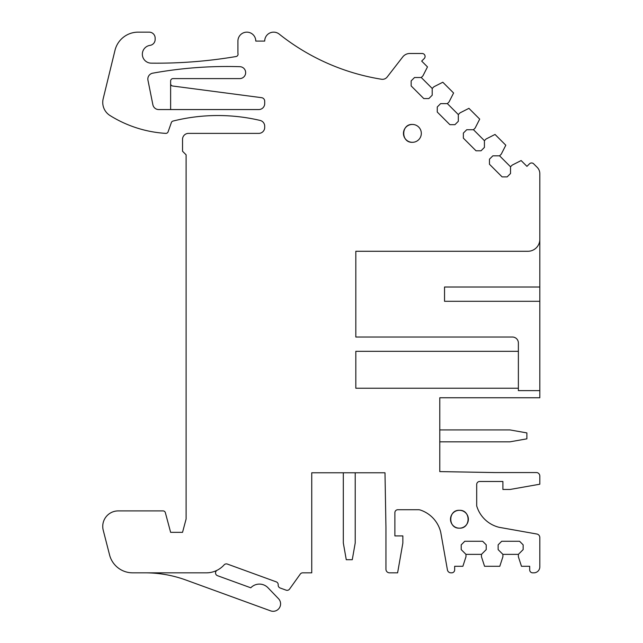 <?xml version="1.0" encoding="UTF-8"?>
<svg xmlns="http://www.w3.org/2000/svg" width="643" height="643" viewBox="0 0 643 643"><rect width="100%" height="100%" fill="white"/><g stroke="black" fill="none" stroke-linecap="round" stroke-linejoin="round"><path stroke-width="0.96" d="M510.526 166.778L510.526 173.514L507.158 176.889L502.103 176.889L489.468 164.254L489.468 159.199L492.843 155.831L499.579 155.831L510.526 166.778L512.206 165.098L521.135 160.549L526.947 166.36L529.47 163.836A2.974 2.974 0 0 1 533.682 163.836L537.194 167.349A8.93 8.93 0 0 1 539.815 173.666L539.815 287.011L444.538 287.011L444.538 301.302L539.815 301.302L539.815 397.76L439.78 397.76L439.78 471.6L494.363 472.557L536.889 472.557A3.577 3.577 0 0 1 539.815 476.069L539.815 484.211L510.044 489.468L502.898 489.468L502.898 481.486L479.67 481.486A2.974 2.974 0 0 0 476.696 484.46L476.696 505.888A31.025 31.025 0 0 0 499.153 527.316L536.865 534.028A3.577 3.577 0 0 1 539.815 537.548L539.815 566.877A5.956 5.956 0 0 1 533.859 572.833L532.669 572.833A2.974 2.974 0 0 1 529.687 569.851L529.687 566.282L521.473 566.282L518.379 556.75L518.379 554.37L502.898 554.37L502.898 556.75L499.796 566.282L484.557 566.282L481.462 556.75L481.462 554.37L465.974 554.37L465.974 556.75L462.88 566.282L454.665 566.282L454.665 569.851A2.974 2.974 0 0 1 451.683 572.833L450.936 572.833A3.577 3.577 0 0 1 447.424 569.883L440.712 532.171A31.025 31.025 0 0 0 428.519 514.183A2.379 2.379 0 0 1 428.503 514.175A31.025 31.025 0 0 0 420.241 510.003A5.956 5.956 0 0 0 418.384 509.714L397.856 509.714A2.974 2.974 0 0 0 394.882 512.688L394.882 535.908L402.856 535.908L402.856 543.054L397.607 572.833L389.521 572.833A3.577 3.577 0 0 1 385.945 569.256L385.945 527.373L384.996 472.79L311.751 472.79L311.751 572.833L302.716 572.833A2.974 2.974 0 0 0 300.289 574.07L289.543 589.101A2.974 2.974 0 0 1 286.103 590.161L280.139 587.991A2.974 2.974 0 0 1 278.194 584.929A2.974 2.974 0 0 0 276.249 581.859L227.357 564.064A2.974 2.974 0 0 0 224.118 564.875A23.815 23.815 0 0 1 217.165 570.237A2.974 2.974 0 0 0 217.503 575.686L250.778 587.798A11.912 11.912 0 0 1 267.994 587.758L278.507 598.697A7.443 7.443 0 0 1 270.59 610.85L185.867 580.01A119.092 119.092 0 0 0 145.133 572.833M539.815 287.011L539.815 301.302M539.815 239.373A11.912 11.912 0 0 1 527.903 251.276L355.82 251.276L355.82 337.028L512.423 337.028A5.956 5.956 0 0 1 518.379 342.984L518.379 351.319L355.82 351.319L355.82 388.235L518.379 388.235L518.379 390.614L539.815 390.614M481.462 554.37L486.221 549.604L486.221 544.846L482.652 541.269L464.785 541.269L461.216 544.846L461.216 549.604L465.974 554.37M518.379 554.37L523.145 549.604L523.145 544.846L519.568 541.269L501.701 541.269L498.132 544.846L498.132 549.604L502.898 554.37M484.42 140.672L484.42 147.408L481.052 150.783L475.997 150.783L463.362 138.149L463.362 133.093L466.738 129.725L473.473 129.725L484.42 140.672L486.1 138.992L495.03 134.443L505.808 145.222L501.259 154.151L499.579 155.831M458.314 114.567L458.314 121.31L454.947 124.678L449.891 124.678L437.264 112.043L437.264 106.987L440.632 103.619L447.367 103.619L458.314 114.567L459.994 112.887L468.924 108.337L479.702 119.116L475.153 128.045L473.473 129.725M432.209 88.461L432.209 95.204L428.841 98.572L423.785 98.572L411.158 85.937L411.158 80.881L414.526 77.514L421.261 77.514L432.209 88.461L433.888 86.781L442.818 82.232L453.596 93.01L449.047 101.94L447.367 103.619M217.165 570.237A23.815 23.815 0 0 1 206.355 572.833L132.635 572.833A23.815 23.815 0 0 1 109.567 554.925L103.234 530.234A15.48 15.48 0 0 1 118.224 510.904L163.057 510.904A2.379 2.379 0 0 1 165.355 512.664L170.628 532.34L182.54 532.34L186.108 519.005L186.108 154.818L182.54 151.242L182.54 139.33A5.956 5.956 0 0 1 188.495 133.382L258.759 133.382A5.956 5.956 0 0 0 264.707 127.427L264.707 126.229A5.956 5.956 0 0 0 260.118 120.434A184.589 184.589 0 0 0 173.023 121.061A2.379 2.379 0 0 0 171.359 122.58L168.112 131.791A2.379 2.379 0 0 1 165.717 133.374A119.092 119.092 0 0 1 110.033 115.547A15.48 15.48 0 0 1 103.185 98.749L114.993 50.323A23.815 23.815 0 0 1 138.132 32.15L149.192 32.15A5.956 5.956 0 0 1 155.148 38.106L155.148 39.48A5.956 5.956 0 0 1 150.028 45.372A8.93 8.93 0 0 0 142.368 54.792A8.93 8.93 0 0 0 151.177 63.151A476.367 476.367 0 0 0 236.069 56.528A2.379 2.379 0 0 0 237.918 53.369L237.918 41.08A8.93 8.93 0 0 1 246.848 32.15A8.93 8.93 0 0 1 255.777 41.08L264.707 41.08A8.93 8.93 0 0 1 279.207 34.095A220.163 220.163 0 0 0 381.524 79.25A5.956 5.956 0 0 0 387.174 77.015L402.735 56.946A8.93 8.93 0 0 1 409.792 53.49L422.105 53.49A2.974 2.974 0 0 1 424.211 58.569L421.679 61.093L427.491 66.904L422.941 75.834L421.261 77.514M170.628 83.654L170.628 80.978A2.379 2.379 0 0 1 173.007 78.599L239.702 78.599A5.956 5.956 0 0 0 245.658 72.731A5.956 5.956 0 0 0 239.887 66.687A416.825 416.825 0 0 0 152.729 73.173A5.956 5.956 0 0 0 147.954 80.206L152.881 104.777A5.956 5.956 0 0 0 158.717 109.559L258.759 109.559A5.956 5.956 0 0 0 264.707 103.603L264.707 101.224A3.577 3.577 0 0 0 261.605 97.68L172.702 86.017A2.379 2.379 0 0 1 170.628 83.654L170.628 109.559M403.45 133.431A8.93 8.93 0 0 0 412.388 142.312A8.93 8.93 0 0 0 421.318 133.382A8.93 8.93 0 0 0 412.388 124.445A8.93 8.93 0 0 0 403.45 133.326M468.361 519.206A8.93 8.93 0 0 0 459.423 510.309A8.93 8.93 0 0 0 450.494 519.239A8.93 8.93 0 0 0 459.423 528.168A8.93 8.93 0 0 0 468.361 519.263M518.379 388.235L518.379 351.319M412.388 124.445C400.862 123.898 400.862 142.859 412.388 142.312M459.423 528.168C470.949 528.715 470.949 509.754 459.423 510.309C447.906 509.754 447.906 528.715 459.423 528.168M279.207 34.095A220.163 220.163 0 0 0 381.524 79.25M343.314 472.79L343.314 542.957L346.272 559.723L352.268 559.723L355.217 542.957L355.217 472.79M439.78 441.829L509.947 441.829L526.874 438.839L526.874 432.908L509.947 429.918L439.78 429.918"/></g></svg>
